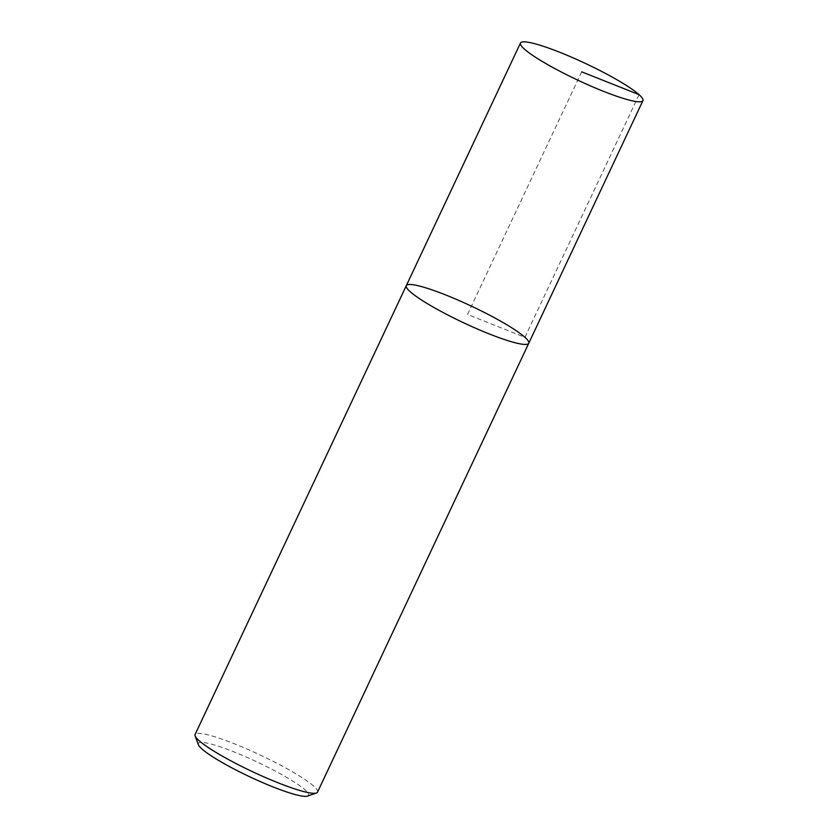 <?xml version="1.0" encoding="UTF-8"?>
<svg xmlns="http://www.w3.org/2000/svg" width="838" height="838" viewBox="0 0 838 838"><rect width="100%" height="100%" fill="white"/><g stroke="black" fill="none" stroke-linecap="round" stroke-linejoin="round"><path stroke-width="0.63" stroke-dasharray="4.19 3.14" d="M317.529 792.14A67.668 9.187 25.2 0 0 313.716 786.159A67.668 9.187 25.2 0 0 247.241 749.141A67.668 9.187 25.2 0 0 195.076 734.517M198.386 744.731A60.902 8.265 -154.8 0 1 241.564 755.017A60.902 8.265 -154.8 0 1 305.116 789.941A60.902 8.265 -154.8 0 1 307.546 796.1M406.304 285.653A67.668 9.187 -154.8 0 1 471.417 306.142A67.668 9.187 -154.8 0 1 528.747 343.266M639.101 94.673L524.934 337.295L467.52 314.459L581.698 71.827"/><path stroke-width="1.26" d="M410.117 291.624A67.668 9.187 -154.8 0 1 406.304 285.653A67.668 9.187 -154.8 0 1 471.417 306.142A67.668 9.187 -154.8 0 1 528.747 343.266A67.668 9.187 -154.8 0 1 476.602 328.653A67.668 9.187 -154.8 0 1 410.117 291.624A67.668 9.187 -154.8 0 1 406.304 285.653L195.076 734.517A67.668 9.187 25.2 0 0 195.118 735.921A67.668 9.187 25.2 0 0 198.899 740.488A67.668 9.187 25.2 0 0 261.184 775.663A67.668 9.187 25.2 0 0 316.418 792.999A67.668 9.187 25.2 0 0 317.529 792.14L528.747 343.276A67.668 9.187 -154.8 0 1 476.602 328.653A67.668 9.187 -154.8 0 1 410.117 291.624M316.418 792.999L307.546 796.1A60.902 8.265 -154.8 0 1 249.934 776.868A60.902 8.265 -154.8 0 1 198.386 744.731L195.118 735.921M524.284 48.992A67.668 9.187 -154.8 0 1 520.471 43.021A67.668 9.187 -154.8 0 1 572.637 57.644A67.668 9.187 -154.8 0 1 639.101 94.673A67.668 9.187 -154.8 0 1 642.924 100.644A67.668 9.187 -154.8 0 1 590.759 86.021A67.668 9.187 -154.8 0 1 524.284 48.992M581.698 71.827L639.101 94.673M520.471 43.021L406.304 285.653M642.924 100.644L528.747 343.276"/></g></svg>
